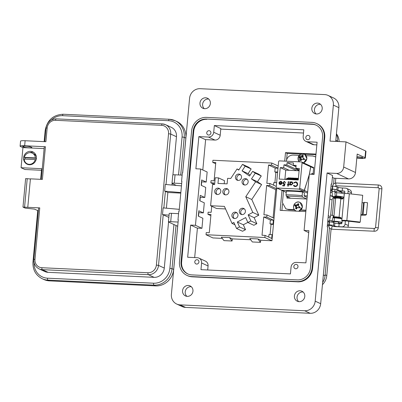 <?xml version="1.0" encoding="UTF-8"?>
<svg xmlns="http://www.w3.org/2000/svg" width="402" height="402" viewBox="0 0 402 402"><rect width="100%" height="100%" fill="white"/><g stroke="black" fill="none" stroke-linecap="round" stroke-linejoin="round"><path stroke-width="0.6" d="M287.927 196.99L287.822 198.111L287.948 197M294.701 210.005L288.782 209.728L285.817 208.819L282.45 202.668L283.521 191.141M306.264 155.7L312.701 156.006L315.726 156.941M305.937 210.537L300.897 210.12M305.972 210.191L301.063 209.96M314.811 156.519L315.716 157.046M286.299 161.212L286.299 161.167C287.008 157.313 289.234 155.278 292.983 155.071L299.168 155.363M294.4 209.643L287.948 209.336L285.817 208.819M313.696 167.272L313.083 173.89M307.007 199.02L286.953 198.07L287.088 196.603M299.334 161.825A4.678 4.367 114.8 0 1 298.5 156.378A4.678 4.367 114.8 0 1 304.49 154.152A4.678 4.367 114.8 0 1 306.309 160.303A4.678 4.367 114.8 0 1 303.364 162.795M299.415 156.865A2.774 2.593 114.8 0 1 299.671 156.443L301.158 156.669L302.54 155.378A2.774 2.593 114.8 0 1 303.359 155.79L302.766 157.478L304.229 158.735A2.774 2.593 114.8 0 1 303.796 159.614L301.907 159.202L300.922 160.679A2.774 2.593 114.8 0 1 300.108 160.267L300.299 158.393L299.234 157.318A2.774 2.593 114.8 0 1 299.415 156.865L298.5 156.378M303.093 156.207A2.226 2.08 -65.2 0 0 302.862 156.107L302.54 155.378M303.384 158.232L304.229 158.735M302.766 157.478L303.731 158.7M301.942 156.076L302.671 156.489L302.862 156.107M301.158 156.669L301.832 157.252L302.671 156.489M300.309 156.685L300.746 157.202L301.832 157.252M299.671 156.443L300.746 157.202M300.394 157.026A2.226 2.08 -65.2 0 0 300.143 157.529L299.234 157.318M303.796 159.614L303.832 159.383A2.226 2.08 -65.2 0 0 304.083 158.88M299.807 157.695L300.495 157.71L300.143 157.529M300.299 158.393L301.188 158.549L300.495 157.71M300.304 159.378L301.083 159.684L301.188 158.549M300.108 160.267L301.083 159.684M301.907 159.202L302.882 159.242M303.832 159.383L303.48 159.207M296.646 211.15A4.678 4.367 114.8 0 1 295.867 210.854A4.678 4.367 114.8 0 1 294.048 204.708A4.678 4.367 114.8 0 1 300.033 202.482A4.678 4.367 114.8 0 1 301.857 208.628A4.678 4.367 114.8 0 1 298.415 211.236M294.962 205.191A2.774 2.593 114.8 0 1 295.219 204.774L296.706 204.995L298.088 203.703A2.774 2.593 114.8 0 1 298.902 204.115L298.314 205.804L299.776 207.065A2.774 2.593 114.8 0 1 299.339 207.94L297.455 207.532L296.47 209.005A2.774 2.593 114.8 0 1 295.656 208.598L295.847 206.723L294.782 205.648A2.774 2.593 114.8 0 1 294.962 205.191L294.048 204.708M298.641 204.533A2.226 2.08 -65.2 0 0 298.41 204.437L298.088 203.703M298.932 206.558L299.776 207.065M298.314 205.804L299.274 207.03M297.49 204.407L298.219 204.814L298.41 204.437M296.706 204.995L297.379 205.583L298.219 204.814M295.852 205.015L296.294 205.533L297.379 205.583M295.219 204.774L296.294 205.533M295.942 205.352A2.226 2.08 -65.2 0 0 295.691 205.859L294.782 205.648M299.339 207.94L299.379 207.713A2.226 2.08 -65.2 0 0 299.631 207.206M295.349 206.025L296.043 206.035L295.691 205.859M295.847 206.723L296.736 206.874L296.043 206.035M295.847 207.703L296.631 208.015L296.736 206.874M295.656 208.598L296.631 208.015M297.455 207.532L298.43 207.573M299.379 207.713L299.028 207.532M286.586 159.76L287.174 153.398L300.952 154.051M304.726 154.227L315.927 154.76M281.882 210.452L282.47 204.1M276.837 188.046L271.948 240.753L260.687 240.22L257.893 238.929L260.486 242.351L260.687 240.22M250.692 239.748L232.281 238.873L229.492 237.582L221.371 237.2L223.964 240.617L232.08 241.004L232.281 238.873M222.286 238.401L212.904 237.919M194.679 257.587L197.412 228.095M198.513 216.241L198.844 212.678M199.945 200.824L200.271 197.261M201.372 185.407L201.703 181.845M202.804 169.991L205.618 139.62M220.763 129.107L303.5 133.022M284.711 161.137L285.5 152.624L315.992 154.066M305.842 211.588L280.144 210.367L281.993 190.432M287.174 153.398L285.5 152.624M307.294 195.915L304.143 195.769M286.249 192.342L281.717 190.241L303.6 191.277L307.555 193.106M307.153 197.437L304.118 196.03L304.414 192.849L302.49 191.96A20.597 2.608 -174.7 0 0 286.355 191.196L286.013 194.88A20.597 2.608 5.3 0 1 302.148 195.643L302.49 191.96M309.284 174.493L304.384 190.432L299.706 188.267A0.849 0.794 114.8 0 1 298.832 189.071L303.53 191.246A0.849 0.794 -65.2 0 0 303.877 191.181L303.947 191.216A0.849 0.794 114.8 0 1 303.6 191.277M304.002 191.106L309.233 175.006M303.997 191.186L304.384 190.432M281.717 190.241A0.849 0.794 114.8 0 1 281.385 190.146L281.315 190.116A0.849 0.794 -65.2 0 0 281.646 190.211L276.943 188.03A0.849 0.794 114.8 0 1 276.219 187.156L278.586 161.684A0.849 0.794 114.8 0 1 279.46 160.885L301.349 161.921A0.849 0.794 114.8 0 1 302.068 162.8L310.681 166.785L309.369 174.151M306.771 199.01L302.465 197.015L302.148 195.643M290.636 198.246L286.33 196.251L286.013 194.88M296.038 166.559L293.224 165.257L296.148 165.398L295.877 168.332L299.199 169.87M299.113 170.77L289.199 170.302L283.701 167.755L283.973 164.82L296.57 170.649M283.973 164.82L286.897 164.956L299.128 170.619M296.023 166.74L287.113 162.619L293.445 162.916L293.224 165.257M309.455 174.156L310.751 166.82L313.615 168.142M312.083 174.282A13.271 4.427 -87.3 0 1 312.284 173.609L311.781 173.584A13.271 4.427 92.7 0 0 311.58 174.257M276.943 188.03L298.832 189.071M303.53 191.246L281.646 190.211M299.706 188.267L302.068 162.8M283.701 167.755L280.254 167.594L279.184 179.086L298.259 179.985L299.324 168.498L295.877 168.332M280.752 181.649L281.772 182.895L279.008 182.764L279.239 183.905L279.847 184.468L280.425 184.598L281.686 184.051L282.144 182.99L281.335 181.382L280.742 181.247L279.234 182.076L281.199 181.759M287.832 186.206L288.209 186.226L288.334 184.915L288.872 184.945L288.912 184.543L288.37 184.518L288.631 181.679L288.254 181.659L287.988 184.503L287.45 184.478L287.41 184.875L287.953 184.9L287.832 186.206M293.802 185.292L293.445 185.543L294.339 186.352L295.204 186.553C296.596 186.523 297.425 185.789 297.691 184.357L297.304 182.754L295.631 181.895L293.706 182.739L294.013 183.016L295.591 182.347L296.329 182.518L297.314 184.312C297.093 185.478 296.41 186.071 295.269 186.101L293.802 185.292M287.113 162.619L286.897 164.956M289.877 181.734L289.581 184.975L289.958 184.995L290.013 184.392L291.204 185.111L292.978 183.518L292.098 181.895L291.525 181.759L290.209 182.317L290.259 181.754L289.877 181.734L290.254 181.784M284.309 181.815L285.546 182.674L284.375 181.362L282.752 182.855L283.455 184.252L284.455 184.307L284.119 185.458L282.681 185.392L282.641 185.845L284.375 185.93L285.013 183.734L283.701 183.855L284.129 183.95L283.134 182.89L284.309 181.815L284.691 181.915M280.254 167.594L285.747 170.136L289.199 170.302M310.289 166.001A0.849 0.794 114.8 0 1 310.374 166.041L310.304 166.011A0.849 0.794 -65.2 0 0 310.254 165.986L301.626 161.991M310.681 166.785L310.354 166.041L310.751 166.82M312.284 173.609L313.389 174.036A1.186 1.111 114.8 0 1 313.791 174.362M285.747 170.136L284.892 179.352M294.184 178.518L294.219 178.111L293.324 178.071L290.154 179.604M292.561 178.438L292.596 178.036L291.701 177.991L288.53 179.528M290.937 178.362L290.973 177.955L290.078 177.915L286.907 179.448M289.314 178.287L289.35 177.88L288.455 177.84L285.284 179.372M295.807 178.594L295.842 178.186L294.947 178.146L291.777 179.679M297.43 178.669L297.465 178.267L296.57 178.222L293.4 179.759M298.415 178.312L295.023 179.835M279.561 182.267L279.234 182.076M279.305 182.106L280.742 181.247M280.812 181.277L281.37 181.397M279.882 184.483L279.239 183.905M279.31 183.935L279.008 182.764M279.078 182.794L281.772 182.895M281.842 182.925L280.822 181.679M287.902 186.211L287.953 184.9M287.485 184.875L287.45 184.478M287.515 184.508L287.988 184.503M288.058 184.533L288.254 181.659M288.324 181.694L288.631 181.704M288.907 184.573L288.37 184.518M293.842 185.347L293.515 185.573L294.375 186.367M295.269 186.101L294.571 185.945M295.339 186.136C296.48 186.106 297.163 185.508 297.385 184.342L297.314 184.312M297.385 184.342L296.364 182.538M294.028 183L293.706 182.739M293.777 182.769L295.631 181.895M295.701 181.925L296.565 182.116M289.651 184.98L289.948 181.769M291.525 181.759L290.209 182.317M291.596 181.789L292.133 181.91M290.656 184.99L290.013 184.392M282.712 185.85L282.681 185.392M282.752 185.422L284.119 185.458M284.189 185.493L284.455 184.307M283.49 184.267L282.752 182.855M282.822 182.885L284.445 181.392M285.239 182.689L284.38 181.85M284.129 183.95L285.083 183.764M312.691 173.709L313.339 174.337M281.335 183.965L281.691 183.292L281.335 183.965L279.993 184.096L280.511 184.232M291.048 179.644L294.219 178.111M289.425 179.568L292.596 178.036M287.802 179.493L290.973 177.955M286.179 179.418L289.35 177.88M292.671 179.724L295.842 178.186M294.294 179.8L297.465 178.267M295.917 179.875L298.379 178.684M298.344 179.091L296.646 179.91M297.54 179.955L298.294 179.588M291.545 182.186L292.671 183.528L291.304 184.744L290.812 184.624M291.947 182.277L291.475 182.156L292.601 183.498L291.234 184.714L290.847 184.639M281.264 183.935L280.44 184.201L279.35 183.176L281.691 183.292M291.304 184.744L290.108 183.367L291.475 182.156M239.316 211.271A3.231 3.02 -65.2 0 0 241.004 214.346A3.231 3.02 -65.2 0 0 245.406 211.558A3.231 3.02 -65.2 0 0 243.718 208.482A3.231 3.02 -65.2 0 0 239.316 211.271M244.371 208.899A3.231 3.02 -65.2 0 0 241.743 214.573M242.059 181.684A3.231 3.02 -65.2 0 0 243.748 184.759A3.231 3.02 -65.2 0 0 248.15 181.97A3.231 3.02 -65.2 0 0 246.461 178.895A3.231 3.02 -65.2 0 0 242.059 181.684M247.114 179.312A3.231 3.02 -65.2 0 0 244.491 184.985M235.426 177.096A3.231 3.02 -65.2 0 0 237.115 180.171A3.231 3.02 -65.2 0 0 241.517 177.382A3.231 3.02 -65.2 0 0 239.828 174.307A3.231 3.02 -65.2 0 0 235.426 177.096M240.481 174.724A3.231 3.02 -65.2 0 0 237.858 180.397M214.718 191.166A3.231 3.02 -65.2 0 0 216.402 194.241A3.231 3.02 -65.2 0 0 220.804 191.452A3.231 3.02 -65.2 0 0 219.12 188.377A3.231 3.02 -65.2 0 0 214.718 191.166M219.768 188.794A3.231 3.02 -65.2 0 0 217.145 194.467M222.834 191.548A3.231 3.02 -65.2 0 0 224.517 194.628A3.231 3.02 -65.2 0 0 228.919 191.839A3.231 3.02 -65.2 0 0 227.236 188.759A3.231 3.02 -65.2 0 0 222.834 191.548M227.889 189.181A3.231 3.02 -65.2 0 0 225.261 194.854M231.894 215.196A3.231 3.02 -65.2 0 0 233.577 218.271A3.231 3.02 -65.2 0 0 237.979 215.482A3.231 3.02 -65.2 0 0 236.296 212.407A3.231 3.02 -65.2 0 0 231.894 215.196M236.949 212.824A3.231 3.02 -65.2 0 0 234.321 218.497M277.988 168.126L271.581 165.162L271.777 163.036L212.939 160.252L212.738 162.378L215.784 162.524L214.085 180.825L211.045 180.679L210.844 182.809L213.889 182.95L213.743 184.513M211.728 206.256L211.166 212.321L208.12 212.176L207.924 214.306L210.97 214.447L209.271 232.748L206.226 232.607L206.03 234.733L264.868 237.522L265.069 235.391L262.024 235.245L263.722 216.944L270.35 220.015L269.993 223.844L271.038 224.326L270.094 234.537M273.481 224.195L273.033 223.989L273.39 220.155L266.762 217.09L263.722 216.944M266.762 217.09L266.963 214.964L263.918 214.819L266.642 185.448L275.712 189.649L273.099 217.804M276.757 188.87L269.687 185.593L266.642 185.448M269.687 185.593L269.883 183.468L266.843 183.322L268.536 165.021L275.164 168.086L274.807 171.92L275.857 172.403L274.908 182.608M271.581 165.162L268.536 165.021M224.21 183.729L224.492 180.674L218.497 177.9L215.251 177.744L214.618 184.553L212.588 184.458L210.613 205.739L216.613 208.517L225.547 208.939M250.165 175.086L248.074 173.639L251.16 168.976L248.506 167.137L242.506 164.363L238.713 170.106L237.054 168.956L238.904 169.815M210.613 205.739L224.411 206.392L232.004 223.411L233.858 222.432L236.557 228.482L239.527 226.914L237.336 221.999L245.687 217.582L247.878 222.502L253.878 225.276L256.848 223.708L254.149 217.658L258.787 215.206L251.778 199.492L261.627 184.583L257.481 181.714L261.275 175.97L258.622 174.136L252.622 171.358L249.541 176.026L242.079 170.865L248.074 173.639M236.557 228.482L242.557 231.261L245.527 229.693L243.331 224.773L247.833 222.396M276.682 189.694L275.712 189.649M265.069 235.391L271.692 238.461L272.048 234.627L269.003 234.487L268.762 237.105M276.636 182.694L273.822 182.558L273.581 185.176M271.847 240.748L264.868 237.522M206.03 234.733L213.005 237.964M260.486 242.351L252.371 241.964L249.778 238.547L257.893 238.929M271.777 163.036L278.184 166.001M269.883 183.468L276.29 186.433M266.963 214.964L274.033 218.236M272.048 234.627L272.496 234.833M207.924 214.306L210.854 215.663M210.844 182.809L213.779 184.166M212.738 162.378L215.673 163.735M229.492 237.582L232.08 241.004M277.581 172.483L275.857 172.403M277.621 172.051L274.807 171.92M277.978 168.222L275.164 168.086M273.46 224.442L271.038 224.326M273.033 223.989L269.993 223.844M273.39 220.155L270.35 220.015M232.004 223.411L234.894 224.748M239.527 226.914L245.527 229.693M237.336 221.999L243.331 224.773M247.878 222.502L250.848 220.929L256.848 223.708M250.848 220.929L248.15 214.879L254.149 217.658M248.15 214.879L252.788 212.427L258.787 215.206M252.788 212.427L245.783 196.719L251.778 199.492M245.783 196.719L255.627 181.804L261.627 184.583M255.627 181.804L251.481 178.94L257.481 181.714M251.481 178.94L255.275 173.197L261.275 175.97M255.275 173.197L252.622 171.358M242.079 170.865L245.16 166.197L251.16 168.976M245.16 166.197L242.506 164.363M237.054 168.956L230.763 178.478L227.627 178.332L227.11 183.865L217.979 183.433L218.497 177.9M338.6 222.477A2.799 0.357 -174.7 0 0 338.826 222.361A2.799 0.357 -174.7 0 0 335.132 221.683A2.799 0.357 -174.7 0 0 333.248 221.844A2.799 0.357 -174.7 0 0 333.449 221.999M340.931 197.342A2.799 0.357 -174.7 0 0 341.157 197.226A2.799 0.357 -174.7 0 0 337.464 196.548A2.799 0.357 -174.7 0 0 335.58 196.709A2.799 0.357 -174.7 0 0 335.781 196.864M356.825 158.036A6.784 0.859 -174.7 0 0 360.795 158.383A6.784 0.859 -174.7 0 0 365.358 157.991A6.784 0.859 -174.7 0 0 364.991 157.669L365.614 150.966A6.784 0.859 5.3 0 1 365.981 151.288L365.358 157.991M356.946 156.72A4.241 0.538 5.3 0 1 357.227 156.73A4.241 0.538 5.3 0 1 362.825 157.755A4.241 0.538 5.3 0 1 359.976 158.001A4.241 0.538 5.3 0 1 356.855 157.7M204.668 108.691A5.512 5.151 -65.2 0 0 210.186 104.47A5.512 5.151 -65.2 0 0 207.487 98.239A5.512 5.151 -65.2 0 0 205.678 97.797A5.512 5.151 -65.2 0 0 200.156 102.018A5.512 5.151 -65.2 0 0 202.854 108.249A5.512 5.151 -65.2 0 0 204.668 108.691M204.266 108.656A5.512 5.151 114.8 0 1 203.05 102.495A5.512 5.151 114.8 0 1 208.311 99.018A5.512 5.151 114.8 0 1 208.713 99.053M187.257 296.364A5.512 5.151 -65.2 0 0 192.779 292.143A5.512 5.151 -65.2 0 0 190.076 285.917A5.512 5.151 -65.2 0 0 188.267 285.475A5.512 5.151 -65.2 0 0 182.744 289.696A5.512 5.151 -65.2 0 0 185.448 295.922A5.512 5.151 -65.2 0 0 187.257 296.364M186.86 296.329A5.512 5.151 114.8 0 1 185.639 290.169A5.512 5.151 114.8 0 1 190.905 286.691A5.512 5.151 114.8 0 1 191.302 286.726M299.093 301.661A5.512 5.151 -65.2 0 0 304.61 297.44A5.512 5.151 -65.2 0 0 301.912 291.209A5.512 5.151 -65.2 0 0 300.103 290.767A5.512 5.151 -65.2 0 0 294.581 294.988A5.512 5.151 -65.2 0 0 297.279 301.219A5.512 5.151 -65.2 0 0 299.093 301.661M298.691 301.626A5.512 5.151 114.8 0 1 297.47 295.465A5.512 5.151 114.8 0 1 302.736 291.988A5.512 5.151 114.8 0 1 303.138 292.023M316.5 113.982A5.512 5.151 -65.2 0 0 322.022 109.761A5.512 5.151 -65.2 0 0 319.324 103.535A5.512 5.151 -65.2 0 0 317.51 103.093A5.512 5.151 -65.2 0 0 311.992 107.314A5.512 5.151 -65.2 0 0 314.691 113.54A5.512 5.151 -65.2 0 0 316.5 113.982M316.103 113.947A5.512 5.151 114.8 0 1 314.882 107.791A5.512 5.151 114.8 0 1 320.148 104.314A5.512 5.151 114.8 0 1 320.545 104.349M295.721 268.767A2.206 2.06 -65.2 0 0 296.852 264.586A2.206 2.06 -65.2 0 0 293.917 266.099A2.206 2.06 -65.2 0 0 295.721 268.767M196.668 264.074A2.206 2.06 -65.2 0 0 197.799 259.898A2.206 2.06 -65.2 0 0 194.864 261.406A2.206 2.06 -65.2 0 0 196.668 264.074M307.691 139.74A2.206 2.06 -65.2 0 0 308.821 135.559A2.206 2.06 -65.2 0 0 305.887 137.072A2.206 2.06 -65.2 0 0 307.691 139.74M208.638 135.047A2.206 2.06 -65.2 0 0 209.769 130.871A2.206 2.06 -65.2 0 0 206.834 132.379A2.206 2.06 -65.2 0 0 208.638 135.047M336.399 134.218A13.231 12.361 114.8 0 1 337.544 141.012L337.499 141.484M364.991 157.669L357.192 154.056L355.484 172.488A6.784 6.342 114.8 0 1 348.469 178.89L334.092 178.212L333.539 184.141M333.539 197.839A2.543 2.377 -65.2 0 0 332.072 199.995L330.625 215.598M329.494 227.738L325.042 275.732A13.231 12.361 114.8 0 1 322.655 282.36M334.092 178.212L332.389 177.423M327.771 221.035A2.543 2.377 114.8 0 1 328.524 220.949L329.308 220.984M332.057 221.115L334.117 221.216A5.94 0.754 5.3 0 1 341.951 222.653A5.94 0.754 5.3 0 1 338.549 223.015M341.956 219.025A5.94 0.754 -174.7 0 0 334.424 217.864L332.891 217.789M330.082 217.658L328.836 217.598A2.543 2.377 114.8 0 1 328.107 217.442M330.102 195.9A2.543 2.377 114.8 0 1 330.856 195.814L332.389 195.885M335.157 196.015L336.449 196.081A5.94 0.754 5.3 0 1 343.976 197.241M343.931 197.734A5.94 0.754 5.3 0 1 342.152 197.895M344.288 193.89A5.94 0.754 -174.7 0 0 336.755 192.729L334.906 192.638M332.137 192.508L331.168 192.463A2.543 2.377 114.8 0 1 330.439 192.307M365.614 150.966L346.006 141.891L343.675 167.026A6.784 6.342 114.8 0 1 336.66 173.423L327.077 172.971L332.57 175.513L331.766 184.186L331.193 184.156M327.077 172.971L315.183 301.158A10.181 9.507 114.8 0 1 304.666 310.761L180.051 304.862A10.181 9.507 114.8 0 1 176.704 304.043A10.181 9.507 114.8 0 1 171.398 294.354L178.312 219.783L177.996 219.768L178.769 211.392L179.091 211.407L181.89 181.242L181.568 181.227L182.347 172.85L182.669 172.865L189.583 98.299A10.181 9.507 114.8 0 1 200.101 88.696L324.715 94.596A10.181 9.507 114.8 0 1 328.062 95.415A10.181 9.507 114.8 0 1 333.369 105.108L330.027 141.132L346.006 141.891M328.062 95.415L333.554 97.957A10.181 9.507 114.8 0 1 338.861 107.646L335.73 141.403M182.136 175.121L175.056 174.79A3.392 0.432 -174.7 0 0 172.78 174.981L172.001 183.362A3.392 0.432 -174.7 0 0 172.187 183.523L176.297 185.428M181.568 181.227L181.88 181.372M181.679 183.518L174.282 183.166A3.392 0.432 -174.7 0 0 172.001 183.362M178.563 213.663L171.483 213.326A3.392 0.432 -174.7 0 0 169.202 213.522L168.428 221.899A3.392 0.432 -174.7 0 0 168.609 222.065L177.714 226.276M177.996 219.768L178.302 219.914M178.101 222.055L170.704 221.708A3.392 0.432 -174.7 0 0 168.428 221.899M331.766 184.186L331.213 183.93L327.228 226.919L327.776 227.17L320.675 303.701A10.181 9.507 114.8 0 1 310.158 313.304L185.543 307.404A10.181 9.507 114.8 0 1 182.196 306.585L176.704 304.043M186.99 275.415L187.543 275.671A14.422 13.472 -65.2 0 0 192.277 276.827L297.721 281.822A14.422 13.472 -65.2 0 0 312.625 268.219L324.746 137.514A14.422 13.472 -65.2 0 0 317.223 123.786L316.675 123.535A14.422 13.472 114.8 0 1 324.198 137.263L312.073 267.963A14.422 13.472 114.8 0 1 297.173 281.566L191.729 276.571A14.422 13.472 114.8 0 1 186.99 275.415A14.422 13.472 114.8 0 1 179.468 261.687L191.593 130.982A14.422 13.472 114.8 0 1 206.497 117.384L311.942 122.374A14.422 13.472 114.8 0 1 316.675 123.535M206.342 119.057A12.723 11.889 -65.2 0 0 193.191 131.062L181.066 261.762A12.723 11.889 -65.2 0 0 187.704 273.878A12.723 11.889 -65.2 0 0 191.885 274.898L297.329 279.887A12.723 11.889 -65.2 0 0 310.475 267.888L322.6 137.188A12.723 11.889 -65.2 0 0 315.962 125.072A12.723 11.889 -65.2 0 0 311.786 124.052L206.342 119.057L312.334 124.308A12.723 11.889 114.8 0 1 316.238 125.203M303.801 129.791L214.336 125.555L220.814 128.555L220.195 135.258A5.09 4.754 114.8 0 1 214.934 140.062L205.347 139.605L198.869 136.605L195.885 168.78L200.673 169.006L195.452 225.306L190.659 225.08L187.674 257.255L197.261 257.707A5.09 4.754 114.8 0 1 198.935 258.114A5.09 4.754 114.8 0 1 201.588 262.963L200.965 269.667L290.435 273.903L291.053 267.199A5.09 4.754 114.8 0 1 296.314 262.4L305.902 262.853L308.887 230.678L304.093 230.452L309.314 174.151L314.108 174.378L317.093 142.202L307.505 141.75A5.09 4.754 114.8 0 1 305.837 141.343A5.09 4.754 114.8 0 1 303.178 136.494L303.801 129.791M198.628 212.668L203.362 212.894L198.804 210.784L198.307 216.145L202.864 218.256L201.935 228.306L197.141 228.08L190.659 225.08M187.98 273.998A12.723 11.889 114.8 0 1 181.619 262.019L193.744 131.313A12.723 11.889 114.8 0 1 206.889 119.314M214.336 125.555L213.713 132.258A5.09 4.754 114.8 0 1 208.452 137.062L198.869 136.605M316.841 144.886L313.987 144.75A5.09 4.754 114.8 0 1 312.314 144.343L305.837 141.343M304.093 230.452L308.706 232.587M207.693 269.983L208.07 265.963L201.588 262.963M198.935 258.114L205.412 261.114A5.09 4.754 114.8 0 1 208.07 265.963M200.06 197.251L204.794 197.477L200.236 195.367L199.739 200.729L204.296 202.839L203.362 212.894M201.492 181.835L206.226 182.061L201.663 179.95L201.166 185.312L205.729 187.422L204.794 197.477M200.673 169.006L207.156 172.006L206.226 182.061M201.935 228.306L195.452 225.306M339.715 191.865A2.588 0.327 -174.7 0 0 341.454 191.714A2.588 0.327 -174.7 0 0 338.042 191.091A2.588 0.327 -174.7 0 0 336.303 191.236L336.167 192.699M366.423 214.638L363.112 214.251L364.217 202.337L367.528 202.719L366.423 214.638L365.694 215.05A4.643 0.588 5.3 0 1 362.659 215.216A4.643 0.588 5.3 0 1 360.88 215.085M364.217 202.337L363.483 202.749L362.026 202.739L362.715 195.292L349.323 193.734A4.241 0.538 -174.7 0 0 344.293 193.799L341.806 220.613A4.241 0.538 5.3 0 1 346.836 220.547L349.323 193.734M345.353 221.025L345.077 224.004A3.015 2.819 114.8 0 1 341.961 226.849L338.866 226.703L339.142 223.723L341.072 223.813A0.864 0.804 -65.2 0 0 341.961 222.999L342.157 220.874L346.192 220.914L359.584 222.472L360.227 222.105L360.921 214.658L362.378 214.663L363.483 202.749M348.117 191.231L351.413 192.754A3.015 2.819 -65.2 0 0 349.835 189.885L346.544 188.357A3.015 2.819 114.8 0 1 348.117 191.231L347.896 193.603M344.685 193.613L344.841 191.93A0.864 0.804 -65.2 0 0 344.112 191.04L342.182 190.95L342.459 187.97L345.554 188.116A3.015 2.819 114.8 0 1 346.544 188.357M342.459 187.97A3.392 0.432 5.3 0 1 338.167 187.312L337.067 186.804A3.392 0.432 -174.7 0 0 332.776 186.141L332.454 186.126A3.392 0.432 -174.7 0 0 331.012 186.121M351.413 192.754L351.298 193.965M348.77 221.216L348.368 225.527A3.015 2.819 114.8 0 1 347.695 227.22M344.795 192.442L341.404 192.282M333.027 189.432L332.218 189.613M336.248 191.809A5.09 0.643 5.3 0 1 334.821 191.528M332.142 190.417L330.675 189.739M330.735 189.101A3.392 0.432 5.3 0 1 332.178 189.106L332.454 186.126M332.776 186.141L332.499 189.121A3.392 0.432 5.3 0 1 336.791 189.779L337.891 190.292A3.392 0.432 -174.7 0 0 342.182 190.95M332.499 189.121L332.178 189.106M341.806 220.613A4.241 0.538 5.3 0 0 342.037 220.819L342.157 220.874M339.142 223.723A3.392 0.432 5.3 0 1 334.851 223.065L333.75 222.552A3.392 0.432 -174.7 0 0 329.459 221.894L329.137 221.879A3.392 0.432 -174.7 0 0 327.695 221.874M328.916 225.195L329.71 225.185M338.866 226.703A3.392 0.432 5.3 0 1 334.575 226.04L333.474 225.532A3.392 0.432 -174.7 0 0 329.183 224.874L328.861 224.859A3.392 0.432 -174.7 0 0 327.419 224.849M327.359 225.492L328.916 226.21M360.227 222.105L346.836 220.547M363.112 214.251L362.378 214.663M335.786 197.482A2.588 0.327 5.3 0 1 335.73 197.407A2.588 0.327 5.3 0 1 337.469 197.256A2.588 0.327 5.3 0 1 339.489 197.462M336.534 198.096L336.59 197.488L339.348 197.568M333.967 217.065A2.588 0.327 5.3 0 1 333.916 216.995A2.588 0.327 5.3 0 1 335.65 216.844A2.588 0.327 5.3 0 1 337.67 217.045M333.916 216.995L335.65 198.256A2.588 0.327 5.3 0 1 337.389 198.111A2.588 0.327 5.3 0 1 340.801 198.734L339.087 217.211M334.715 217.678L334.771 217.07L337.529 217.15M333.836 217.834A2.588 0.327 5.3 0 1 335.575 217.693A2.588 0.327 5.3 0 1 338.986 218.316M341.208 198.593L339.439 198.181L339.318 197.869L340.107 197.874A4.729 0.598 5.3 0 1 342.961 198.694A4.729 0.598 5.3 0 1 340.78 198.995M342.961 198.694L342.991 198.322A4.729 0.598 -174.7 0 0 340.142 197.503L339.353 197.493L339.323 197.864L339.353 197.493M334.157 197.216A4.729 0.598 -174.7 0 0 333.575 197.447L333.539 197.819A4.729 0.598 5.3 0 1 334.122 197.593L336.414 198.035L336.449 197.663L335.117 197.297L334.157 197.216L334.122 197.593M341.192 198.608A3.025 0.382 5.3 0 1 340.79 198.699M335.63 198.518A4.729 0.598 5.3 0 1 333.539 197.819M338.971 218.281A3.025 0.382 5.3 0 0 339.378 218.196L337.625 217.768L337.504 217.457L338.293 217.462A4.729 0.598 5.3 0 1 341.142 218.281A4.729 0.598 5.3 0 1 340.263 218.542M341.142 218.281L341.177 217.909A4.729 0.598 -174.7 0 0 338.328 217.085L337.539 217.08L337.504 217.452L337.539 217.08M333.042 217.216L334.595 217.623L334.63 217.251L333.137 216.849M336.439 133.76A13.758 12.854 114.8 0 1 339.122 141.564M335.811 178.292L335.363 183.086M333.972 198.116L332.374 215.331M331.102 229.019L326.786 275.576A13.758 12.854 114.8 0 1 322.439 284.681M329.439 220.452L332.082 220.869L333.439 215.703L330.781 215.005L329.223 221.884M332.082 220.869L331.962 222.14M335.002 189.367L334.816 191.412L332.127 191.458L332.233 189.448M335.208 196.658A1.377 0.251 -4.3 0 1 334.067 196.995A1.377 0.251 -4.3 0 1 332.534 196.94A1.377 0.251 -4.3 0 1 332.464 196.864A1.377 0.251 -4.3 0 1 333.6 196.533A1.377 0.251 -4.3 0 1 335.132 196.588A1.377 0.251 -4.3 0 1 335.208 196.658L334.816 191.417M29.979 152.654A6.784 6.337 114.8 0 1 33.763 152.423M23.602 157.745A6.784 6.337 114.8 0 1 32.843 151.891A6.784 6.337 114.8 0 1 36.381 158.348A6.784 6.337 114.8 0 1 27.14 164.202A6.784 6.337 114.8 0 1 23.602 157.745M39.753 207.889L34.979 259.32A8.14 7.608 -65.2 0 0 41.898 267.727L147.961 272.747A8.14 7.608 -65.2 0 0 156.373 265.069L168.554 133.725A8.14 7.608 -65.2 0 0 161.634 125.323L55.576 120.298A8.14 7.608 -65.2 0 0 47.165 127.977L45.888 141.715L25.125 140.735A6.784 0.859 -174.7 0 0 20.567 141.122L20.1 146.147A6.784 0.859 5.3 0 1 24.658 145.76L45.426 146.74L42.391 179.408L30.411 178.845L27.773 207.321L39.753 207.889L38.612 207.99L33.838 259.421C33.632 263.762 35.376 266.908 39.064 268.868A9.839 9.191 -65.2 0 0 42.295 269.657L148.353 274.677A9.839 9.191 -65.2 0 0 158.519 265.4L163.212 214.804L168.84 217.412M30.848 146.966A4.241 0.538 -174.7 0 0 26.185 146.182A4.241 0.538 -174.7 0 0 22.633 146.383A4.241 0.538 -174.7 0 0 22.864 146.584L23.688 146.966A4.241 0.538 -174.7 0 0 28.351 147.75A4.241 0.538 -174.7 0 0 31.904 147.549A4.241 0.538 -174.7 0 0 31.673 147.348L30.848 146.966M161.634 125.323A1.698 0.568 -87.3 0 1 162.262 123.881A1.698 0.568 -87.3 0 1 162.338 123.901A9.839 9.191 114.8 0 1 165.569 124.69L171.337 127.359A9.839 9.191 114.8 0 1 176.468 136.725L172.93 174.875M172.131 183.498L171.986 185.041M178.538 174.95L182.061 136.992L184.206 137.318A17.472 16.321 -65.2 0 0 175.091 120.685L176.739 121.449A17.472 16.321 114.8 0 1 185.85 138.082L182.624 172.865M177.674 226.261L173.669 269.425A17.472 16.321 114.8 0 1 155.614 285.902L49.557 280.877A17.472 16.321 114.8 0 1 43.818 279.48L42.17 278.717A17.472 16.321 114.8 0 0 47.908 280.119A1.698 0.568 -87.3 0 1 47.516 278.189A15.773 14.738 114.8 0 1 34.054 262.617M41.476 170.282L24.914 169.498L21.075 167.719L22.939 147.614L20.467 146.474A6.784 0.859 5.3 0 1 20.1 146.147M22.939 147.614L44.119 148.619M41.265 179.357L44.285 146.841L45.426 146.74M181.458 185.885L165.292 184.448L164.669 191.146L180.835 192.588M42.19 169.418L41.547 169.523L40.637 179.327M42.255 168.724L21.075 167.719M37.733 210.608L34.537 209.125L25.175 208.11L22.979 207.095L27.773 207.321M33.914 261.898L32.969 262.003L37.738 210.568L38.381 210.462M30.401 178.985L27.22 178.694L24.577 207.171M27.22 178.694L25.622 178.614L22.979 207.095M169.051 215.186L162.493 214.603A2.543 0.322 5.3 0 1 163.212 214.804M28.14 164.564A6.784 6.337 114.8 0 1 27.326 163.87M166.403 208.191L167.86 192.493L165.388 191.352A2.543 0.322 -174.7 0 0 164.669 191.146M162.493 214.603L163.117 207.899L179.282 209.336M39.064 268.868L44.828 271.536A9.839 9.191 -65.2 0 0 48.059 272.325L154.117 277.345A9.839 9.191 -65.2 0 0 164.282 268.069L168.554 222.035M167.86 192.493L180.789 193.106M24.989 159.102A5.904 5.517 114.8 0 1 25.014 158.604A5.904 5.517 114.8 0 1 25.15 157.775L36.155 158.298A5.904 5.517 114.8 0 1 36.135 159.132A5.904 5.517 114.8 0 1 35.999 159.961L35.18 159.584L24.175 159.061A5.904 5.517 -65.2 0 0 27.276 163.845L28.642 164.478A5.904 5.517 -65.2 0 0 29.351 164.745M27.276 163.845A5.904 5.517 -65.2 0 0 35.18 159.584M25.15 157.775L24.331 157.398L35.336 157.916L36.155 158.298M36.351 156.79A5.904 5.517 -65.2 0 0 33.602 153.765L32.235 153.132A5.904 5.517 114.8 0 1 35.336 157.916M24.331 157.398A5.904 5.517 114.8 0 1 32.235 153.132M288.782 209.728L287.948 209.336M304.048 159.192L306.309 160.303M299.596 207.522L301.857 208.628M307.666 191.95L304.455 190.468M286.33 196.251C290.852 196.111 296.234 196.367 302.465 197.015M325.042 275.732L323.344 274.948M328.268 215.708L330.338 216.668M332.072 199.995L329.821 198.955M330.6 190.573L332.067 191.251M328.524 220.949L329.278 221.296M334.424 217.864L334.117 221.216M330.856 195.814L332.439 196.548M333.484 197.03L333.962 197.251M336.755 192.729L336.449 196.081M348.469 178.89L336.66 173.423M355.484 172.488L343.675 167.026M337.544 141.012L335.841 140.223M315.183 301.158L320.675 303.701M338.861 107.646L333.369 105.108M174.282 183.166L175.056 174.79M170.704 221.708L171.483 213.326M185.543 307.404L180.051 304.862M310.158 313.304L304.666 310.761M297.173 281.566L297.721 281.822M312.625 268.219L312.073 267.963M191.729 276.571L192.277 276.827M324.198 137.263L324.746 137.514M181.066 261.762L181.619 262.019M193.744 131.313L193.191 131.062M312.334 124.308L311.786 124.052M213.713 132.258L220.195 135.258M307.505 141.75L313.987 144.75M214.934 140.062L208.452 137.062M360.921 214.658L362.026 202.739M345.077 224.004L348.368 225.527M336.791 189.779L337.067 186.804M337.891 190.292L338.167 187.312M344.63 191.282L344.112 191.04M328.861 224.859L329.137 221.879M329.459 221.894L329.183 224.874M333.474 225.532L333.75 222.552M334.575 226.04L334.851 223.065M340.107 197.874L340.142 197.503M335.082 197.673L335.117 197.297M338.293 217.462L338.328 217.085M333.263 217.256L333.298 216.884M326.786 275.576L325.128 274.807M374.548 231.23A1.377 0.457 -87.3 0 1 374.483 231.24A1.377 0.457 -87.3 0 1 374.418 231.225A1.377 0.457 -87.3 0 1 374.101 229.663A1.377 0.457 -87.3 0 1 374.614 228.492L332.283 226.487L331.565 225.557L328.901 225.366C328.826 226.999 329.484 228.185 330.886 228.929L332.152 229.235A1.377 0.457 -87.3 0 1 332.092 229.22A1.377 0.457 -87.3 0 1 331.776 227.658A1.377 0.457 -87.3 0 1 332.283 226.487A1.377 0.457 -87.3 0 1 332.343 226.502M332.152 229.235L374.483 231.24C376.624 231.13 377.89 229.994 378.287 227.833L375.543 227.577L379.161 188.618L381.9 188.875C381.975 187.247 381.312 186.056 379.91 185.312L378.644 185.005A1.377 0.457 92.7 0 0 378.136 186.171A1.377 0.457 92.7 0 0 378.453 187.739A1.377 0.457 92.7 0 0 378.513 187.754A1.377 0.457 92.7 0 0 378.558 187.749M336.379 183.016A1.377 0.457 92.7 0 0 336.318 183A1.377 0.457 92.7 0 0 335.811 184.166A1.377 0.457 92.7 0 0 336.127 185.734A1.377 0.457 92.7 0 0 336.188 185.749L335.253 186.664M375.543 227.577L374.614 228.492A1.377 0.457 -87.3 0 1 374.674 228.507M378.709 185.02A1.377 0.457 92.7 0 0 378.644 185.005L336.318 183C334.178 183.111 332.911 184.247 332.514 186.412M22.864 146.584L22.894 146.227M23.763 146.127L23.688 146.966M182.061 136.992A15.773 14.738 -65.2 0 0 168.649 120.706L62.591 115.686A15.773 14.738 -65.2 0 0 51.506 119.896M24.658 145.76L25.125 140.735M47.165 127.977L46.024 128.077L44.763 141.665M45.793 130.549L45.15 130.66L44.135 141.635M62.591 115.686A1.698 0.568 -87.3 0 1 63.22 114.243A1.698 0.568 -87.3 0 1 63.295 114.263M168.649 120.706A1.698 0.568 -87.3 0 1 169.277 119.263A1.698 0.568 -87.3 0 1 169.353 119.283A17.472 16.321 -65.2 0 1 175.091 120.685L169.277 119.263L63.22 114.243C53.099 114.796 47.074 120.268 45.15 130.66M180.704 175.056L184.206 137.318L185.85 138.082M176.468 136.725L170.704 134.057L166.021 184.513M55.576 120.298A1.698 0.568 -87.3 0 1 56.205 118.861L162.262 123.881L165.569 124.69A9.839 9.191 114.8 0 1 170.704 134.057L168.554 133.725M49.557 280.877L47.908 280.119L153.966 285.139A1.698 0.568 -87.3 0 1 153.574 283.209L47.516 278.189M155.614 285.902L153.966 285.139A17.472 16.321 114.8 0 0 172.021 268.662L169.875 268.33A15.773 14.738 114.8 0 1 153.574 283.209M173.669 269.425L172.021 268.662L176.026 225.497M46.024 128.077C47.099 122.243 50.491 119.173 56.205 118.861A1.698 0.568 -87.3 0 1 56.28 118.881M156.373 265.069L158.519 265.4L164.282 268.069M163.845 207.965L165.388 191.352M147.961 272.747A1.698 0.568 92.7 0 0 148.353 274.677L154.117 277.345M41.898 267.727A1.698 0.568 92.7 0 0 42.295 269.657L48.059 272.325M34.979 259.32L33.838 259.421M173.935 224.532L169.875 268.33M304.565 154.142L306.912 158.735L303.495 162.855M304.445 154.087L298.832 155.805L299.294 161.825M296.435 211.14L295.907 210.919C290.721 208.764 295.078 199.693 299.992 202.412L302.44 207.201L298.781 211.251M286.244 192.397L281.435 190.171M281.365 190.141L276.661 187.965M312.967 167.242L310.324 166.016M341.951 222.653L342.117 220.854M335.73 197.407L335.806 196.593M333.409 222.432L333.474 221.728M340.906 197.623L340.956 197.07M341.318 193.181L341.454 191.714M338.489 223.683L338.625 222.205M379.161 188.618L378.513 187.754L336.188 185.749M378.287 227.833L381.9 188.875M332.052 191.392L332.464 196.864M32.969 262.003C32.607 269.702 35.672 275.275 42.17 278.717"/></g></svg>
